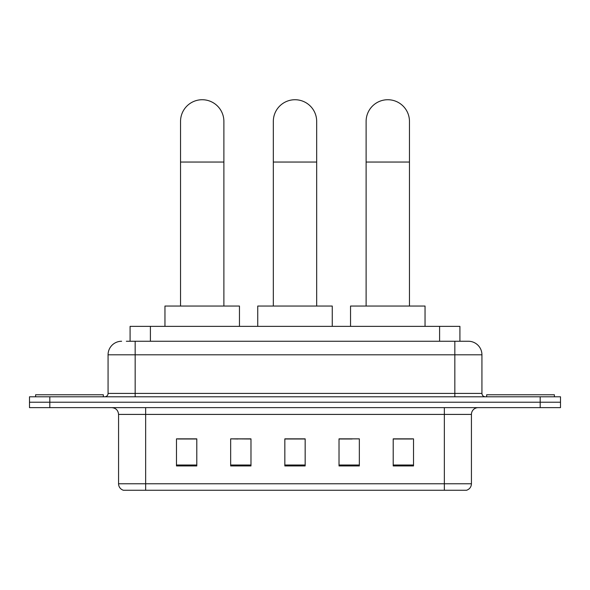 <?xml version="1.0" encoding="UTF-8"?>
<svg xmlns="http://www.w3.org/2000/svg" width="590" height="590" viewBox="0 0 590 590"><rect width="100%" height="100%" fill="white"/><g stroke="black" fill="none" stroke-linecap="round" stroke-linejoin="round"><path stroke-width="0.89" d="M237.918 438.997L230.661 438.857L230.661 465.945L250.979 465.945L250.979 438.857L230.661 438.857L250.979 438.997M130.088 341.256L130.088 326.358L459.912 326.358L459.912 341.256M126.666 341.256L463.644 341.256M126.356 341.256L135.162 341.256L135.162 354.804L108.066 354.804L108.066 393.412A3.385 3.385 0 0 1 104.681 396.797M121.614 341.256A13.548 13.548 0 0 0 108.066 354.804M468.386 341.256A13.548 13.548 0 0 1 481.934 354.804L454.838 354.804L454.838 341.256L468.18 341.256M481.934 354.804L481.934 393.412C482.133 395.47 483.262 396.598 485.319 396.797M49.818 396.797L29.5 396.797L29.5 402.218L49.818 402.218L29.5 402.218L29.5 407.631L49.818 407.631L49.818 402.218L540.182 402.218L49.818 402.218L49.818 396.797L540.182 396.797L540.182 402.218L560.5 402.218L540.182 402.218L540.182 407.631L49.818 407.631M540.182 407.631L560.5 407.631L560.5 396.797L540.182 396.797M471.432 483.763C471.248 487.008 469.625 489.176 466.557 490.268L444.344 490.268L444.344 483.763L471.432 483.763L471.432 414.409A6.77 6.77 0 0 1 478.21 407.631M444.344 490.268L123.443 490.268A6.77 6.77 0 0 1 118.568 483.763L118.568 414.409C118.162 410.293 115.906 408.037 111.79 407.631M413.524 465.945L413.524 438.857L393.205 438.857L393.205 465.945L413.524 465.945M359.34 465.945L359.34 438.857L339.021 438.857L339.021 465.945L359.34 465.945M196.794 465.945L196.794 438.857L176.476 438.857L176.476 465.945L196.794 465.945M305.163 465.945L305.163 438.857L284.837 438.857L284.837 465.945L305.163 465.945M118.568 483.763L145.656 483.763L145.656 490.268L136.497 490.268M432.16 490.268L157.84 490.268M393.205 438.997L412.174 438.997M177.826 438.997L196.794 438.997M339.021 438.997L352.082 438.997M305.163 438.997L284.837 438.997M103.324 396.797L103.324 394.769L35.599 394.769L35.599 396.797M273.325 306.04L273.325 121.407A21.675 21.675 0 0 1 295 99.732A21.675 21.675 0 0 1 316.675 121.407A21.675 21.675 0 0 0 295 99.732M316.675 306.04L316.675 121.407M332.251 326.358L332.251 306.04L257.749 306.04L257.749 326.358M180.54 306.04L180.54 121.407A21.675 21.675 0 0 1 202.208 99.732A21.675 21.675 0 0 1 223.883 121.407A21.675 21.675 0 0 0 202.208 99.732M223.883 306.04L223.883 121.407M239.459 326.358L239.459 306.04L164.957 306.04L164.957 326.358M366.117 306.04L366.117 121.407A21.675 21.675 0 0 1 387.792 99.732A21.675 21.675 0 0 1 409.46 121.407A21.675 21.675 0 0 0 387.792 99.732M409.46 306.04L409.46 121.407M425.043 326.358L425.043 306.04L350.541 306.04L350.541 326.358M554.401 396.797L554.401 394.769L486.676 394.769L486.676 396.797M150.406 341.256L150.406 326.358M439.594 341.256L439.594 326.358M135.162 396.797L135.162 393.412L481.934 393.412M108.066 393.412L135.162 393.412L135.162 354.804L454.838 354.804L454.838 396.797M444.344 407.631L444.344 414.409L118.568 414.409M471.432 414.409L444.344 414.409L444.344 483.763L145.656 483.763L145.656 407.631M305.163 465.009L284.837 465.009M250.979 465.009L230.661 465.009M196.794 465.009L176.476 465.009M359.34 465.009L339.021 465.009M413.524 465.009L393.205 465.009M273.325 162.044L316.675 162.044M180.54 162.044L223.883 162.044M366.117 162.044L409.46 162.044"/></g></svg>
